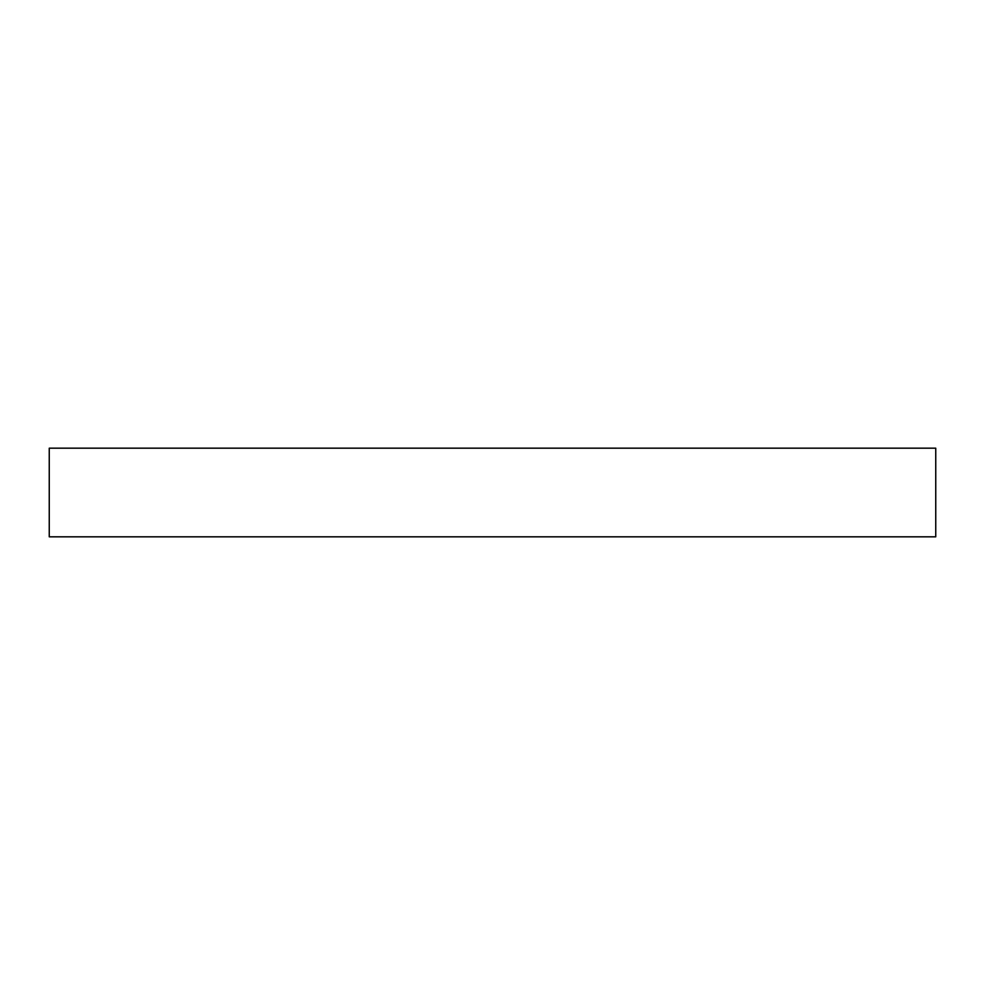 <?xml version="1.0" encoding="UTF-8"?>
<svg xmlns="http://www.w3.org/2000/svg" width="985" height="985" viewBox="0 0 985 985"><rect width="100%" height="100%" fill="white"/><g stroke="black" fill="none" stroke-linecap="round" stroke-linejoin="round"><path stroke-width="1.48" d="M935.75 448.175L935.75 536.825L49.25 536.825L49.25 448.175L935.75 448.175"/></g></svg>
